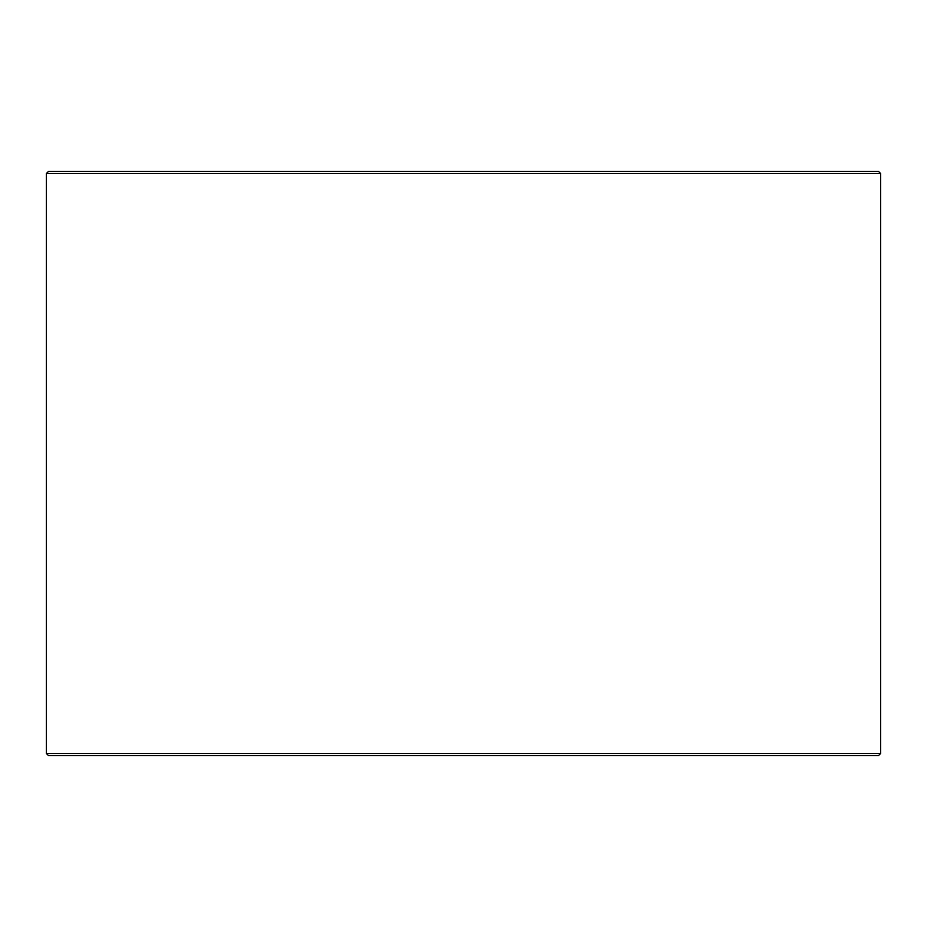 <?xml version="1.0" encoding="UTF-8"?>
<svg xmlns="http://www.w3.org/2000/svg" width="927" height="927" viewBox="0 0 927 927"><rect width="100%" height="100%" fill="white"/><g stroke="black" fill="none" stroke-linecap="round" stroke-linejoin="round"><path stroke-width="1.39" d="M48.494 755.505L878.564 755.505L880.65 753.419L880.65 173.581L878.564 171.495L48.436 171.495L46.35 173.581L46.35 753.419L48.436 755.505L46.408 753.419L46.408 173.581L48.494 171.495M880.65 173.581L46.408 173.581M880.65 753.419L46.408 753.419"/></g></svg>
